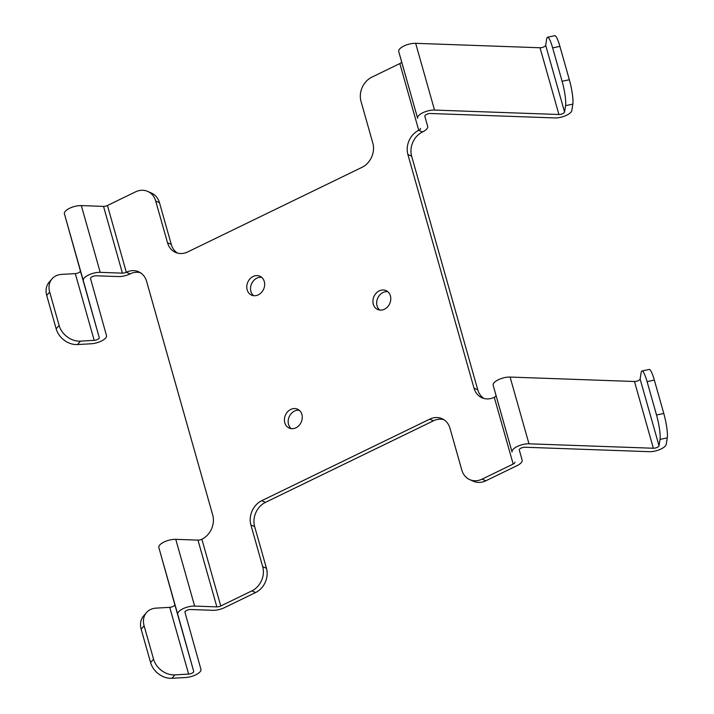 <?xml version="1.0" encoding="UTF-8"?>
<svg xmlns="http://www.w3.org/2000/svg" width="714" height="714" viewBox="0 0 714 714"><rect width="100%" height="100%" fill="white"/><g stroke="black" fill="none" stroke-linecap="round" stroke-linejoin="round"><path stroke-width="1.07" d="M247.169 289.813A10.326 8.648 -66.3 0 0 251.578 295.114A10.326 8.648 -66.3 0 0 263.644 289.134A10.326 8.648 -66.3 0 0 259.86 276.202A10.326 8.648 -66.3 0 0 250.016 278.808A10.326 8.648 -66.3 0 0 247.169 289.813M284.788 422.768A10.326 8.648 -66.3 0 0 289.197 428.07A10.326 8.648 -66.3 0 0 301.263 422.09A10.326 8.648 -66.3 0 0 297.488 409.158A10.326 8.648 -66.3 0 0 287.635 411.755A10.326 8.648 -66.3 0 0 284.788 422.768M373.297 304.2A10.326 8.648 -66.3 0 0 377.706 309.501A10.326 8.648 -66.3 0 0 389.773 303.512A10.326 8.648 -66.3 0 0 385.997 290.589A10.326 8.648 -66.3 0 0 376.153 293.186A10.326 8.648 -66.3 0 0 373.297 304.2M461.788 470.017L449.99 428.293A18.769 15.726 113.7 0 0 441.966 418.654A18.769 15.726 113.7 0 0 429.712 419.163L261.726 500.692A18.769 15.726 113.7 0 0 250.9 524.933L262.698 566.648A18.769 15.726 113.7 0 1 251.872 590.889L220.76 605.981L201.875 539.24A18.769 15.726 113.7 0 0 212.71 514.999L146.602 281.378A18.769 15.726 113.7 0 0 138.578 271.739A18.769 15.726 113.7 0 0 126.324 272.248L107.439 205.498L135.428 191.905A18.769 15.726 113.7 0 1 147.691 191.397A18.769 15.726 113.7 0 1 155.706 201.045L167.513 242.76A18.769 15.726 113.7 0 0 175.537 252.408A18.769 15.726 113.7 0 0 187.791 251.899L361.989 167.344A18.769 15.726 113.7 0 0 372.824 143.103L361.016 101.388A18.769 15.726 113.7 0 1 371.851 77.157L399.849 63.564L418.734 130.314A18.769 15.726 113.7 0 0 407.899 154.545L474.007 388.166A18.769 15.726 113.7 0 0 482.03 397.814A18.769 15.726 113.7 0 0 494.284 397.305L513.17 464.055L482.066 479.148A18.769 15.726 113.7 0 1 469.812 479.656A18.769 15.726 113.7 0 1 461.788 470.017M253.568 295.667A10.326 8.648 113.7 0 1 250.917 291.464A10.326 8.648 113.7 0 1 256.879 278.13A10.326 8.648 113.7 0 1 261.627 277.3M291.196 428.623A10.326 8.648 113.7 0 1 288.545 424.411A10.326 8.648 113.7 0 1 294.498 411.086A10.326 8.648 113.7 0 1 299.246 410.247M379.705 310.054A10.326 8.648 113.7 0 1 377.054 305.842A10.326 8.648 113.7 0 1 383.007 292.517A10.326 8.648 113.7 0 1 387.756 291.678M641.984 370.968A18.769 3.034 78.1 0 1 647.089 381.633L656.532 415.012A18.769 3.034 78.1 0 1 660.031 439.396L659.013 445.768L640.119 379.018L641.136 372.646A18.769 3.034 78.1 0 1 641.984 370.968L649.24 369.441A18.769 3.034 78.1 0 1 654.345 380.107L663.788 413.477A18.769 3.034 78.1 0 1 667.278 437.869L666.26 444.233A11.263 4.311 164.2 0 1 649.312 451.676L524.924 447.241A3.757 1.437 164.2 0 0 521.015 448.133A3.757 1.437 164.2 0 0 519.283 449.981L522.13 460.164A11.263 4.311 164.2 0 1 516.927 465.698L485.823 480.799A18.769 15.726 113.7 0 1 473.569 481.298L469.812 479.656M146.486 612.576A18.769 15.012 -139.3 0 1 155.991 608.132L169.727 607.337L188.621 674.087L174.885 674.882A18.769 15.012 -139.3 0 1 153.546 659.156L144.103 625.785A18.769 15.012 -139.3 0 1 146.486 612.576L143.55 615.995A18.769 15.012 -139.3 0 0 141.158 629.204L150.6 662.574A18.769 15.012 -139.3 0 0 171.94 678.3L185.676 677.506A11.263 4.311 164.2 0 0 200.929 669.321L184.953 612.255A3.757 1.437 -15.8 0 1 186.693 610.408A3.757 1.437 -15.8 0 1 190.593 609.515L212.808 610.309A11.263 4.311 164.2 0 0 224.517 607.632L255.621 592.531A18.769 15.726 113.7 0 0 266.456 568.29L254.648 526.575A18.769 15.726 113.7 0 1 265.483 502.344L433.469 420.805A18.769 15.726 113.7 0 1 443.778 419.618M52.051 278.835A18.769 15.012 -139.3 0 1 61.556 274.399L75.291 273.605L94.177 340.346L80.441 341.14A18.769 15.012 -139.3 0 1 59.11 325.414L49.668 292.044A18.769 15.012 -139.3 0 1 52.051 278.835L49.105 282.253A18.769 15.012 -139.3 0 0 46.722 295.462L56.165 328.833A18.769 15.012 -139.3 0 0 77.505 344.559L91.231 343.764A11.263 4.311 164.2 0 0 106.484 335.58L90.517 278.514A3.757 1.437 -15.8 0 1 92.258 276.675A3.757 1.437 -15.8 0 1 96.158 275.782L118.372 276.568A11.263 4.311 164.2 0 0 130.082 273.89A18.769 15.726 113.7 0 1 140.39 272.703M147.691 191.397L151.439 193.048A18.769 15.726 113.7 0 1 159.463 202.687L171.271 244.411L167.513 242.76M177.474 253.086A18.769 15.726 113.7 0 1 171.271 244.411M483.976 398.483A18.769 15.726 113.7 0 1 477.764 389.808L411.657 156.196A18.769 15.726 113.7 0 1 422.492 131.956A11.263 4.311 164.2 0 0 427.695 126.423L424.848 116.239A3.757 1.437 164.2 0 1 426.579 114.392A3.757 1.437 164.2 0 1 430.48 113.499L554.867 117.935A11.263 4.311 164.2 0 0 571.825 110.491L572.842 104.128L565.586 105.654L564.569 112.027A3.757 1.437 -15.8 0 1 558.919 114.508L540.034 47.758L415.646 43.322L434.531 110.072L558.919 114.508M216.86 606.882L194.645 606.088A11.263 4.311 164.2 0 0 182.936 608.765A11.263 4.311 164.2 0 0 177.732 614.299L158.847 547.549A11.263 4.311 -15.8 0 1 164.05 542.015A11.263 4.311 -15.8 0 1 175.76 539.338L197.974 540.132L216.86 606.882A3.757 1.437 164.2 0 0 220.76 605.981M188.621 674.087A3.757 1.437 164.2 0 0 193.699 671.356L177.732 614.299M169.727 607.337A3.757 1.437 164.2 0 0 174.814 604.615L193.699 671.356M158.847 547.549L174.814 604.615M197.974 540.132A3.757 1.437 164.2 0 0 201.875 539.24M122.415 273.141L100.21 272.346A11.263 4.311 164.2 0 0 88.5 275.024A11.263 4.311 164.2 0 0 83.288 280.557L64.403 213.807A11.263 4.311 -15.8 0 1 69.606 208.274A11.263 4.311 -15.8 0 1 81.325 205.596L103.53 206.391L122.415 273.141A3.757 1.437 164.2 0 0 126.324 272.248L130.082 273.89M94.177 340.346A3.757 1.437 164.2 0 0 99.264 337.615L83.288 280.557M75.291 273.605A3.757 1.437 164.2 0 0 80.37 270.874L99.264 337.615M64.403 213.807L80.37 270.874M103.53 206.391A3.757 1.437 164.2 0 0 107.439 205.498M564.569 112.027L545.683 45.277L546.701 38.913A18.769 3.034 78.1 0 1 547.549 37.226A18.769 3.034 78.1 0 1 552.654 47.9L562.096 81.271A18.769 3.034 78.1 0 1 565.586 105.654M434.531 110.072A11.263 4.311 164.2 0 0 422.822 112.75A11.263 4.311 164.2 0 0 417.619 118.274L401.58 61.716A3.757 1.437 -15.8 0 1 399.849 63.564M401.58 61.716L398.733 51.533A11.263 4.311 -15.8 0 1 403.937 45.999A11.263 4.311 -15.8 0 1 415.646 43.322M545.683 45.277A3.757 1.437 -15.8 0 1 540.034 47.758M420.466 128.466A3.757 1.437 -15.8 0 1 418.734 130.314L422.492 131.956M496.025 395.458L493.169 385.274A11.263 4.311 -15.8 0 1 498.372 379.741A11.263 4.311 -15.8 0 1 510.082 377.063L528.976 443.805A11.263 4.311 164.2 0 0 517.266 446.491A11.263 4.311 164.2 0 0 512.054 452.016L496.025 395.458A3.757 1.437 -15.8 0 1 494.284 397.305M640.119 379.018A3.757 1.437 -15.8 0 1 634.469 381.499L510.082 377.063M659.013 445.768A3.757 1.437 -15.8 0 1 653.364 448.249L634.469 381.499M528.976 443.805L653.364 448.249M514.91 462.208A3.757 1.437 -15.8 0 1 513.17 464.055M547.549 37.226L554.796 35.7A18.769 3.034 78.1 0 1 559.901 46.365L569.344 79.745A18.769 3.034 78.1 0 1 572.842 104.128M433.469 420.805L429.712 419.163M265.483 502.344L261.726 500.692M266.456 568.29L262.698 566.648M254.648 526.575L250.9 524.933M171.94 678.3L174.885 674.882M255.621 592.531L251.872 590.889M77.505 344.559L80.441 341.14M159.463 202.687L155.706 201.045M100.21 272.346L81.325 205.596M194.645 606.088L175.76 539.338M46.722 295.462L49.668 292.044M56.165 328.833L59.11 325.414M150.6 662.574L153.546 659.156M141.158 629.204L144.103 625.785M477.764 389.808L474.007 388.166M411.657 156.196L407.899 154.545M667.278 437.869L660.031 439.396M485.823 480.799L482.066 479.148M398.733 51.533L417.619 118.274M493.169 385.274L512.054 452.016M559.901 46.365L552.654 47.9M569.344 79.745L562.096 81.271M663.788 413.477L656.532 415.012M654.345 380.107L647.089 381.633"/></g></svg>
